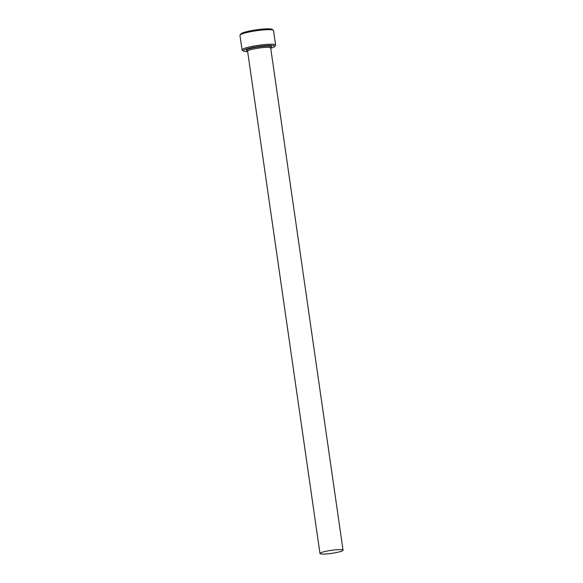 <?xml version="1.0" encoding="UTF-8"?>
<svg xmlns="http://www.w3.org/2000/svg" width="583" height="583" viewBox="0 0 583 583"><rect width="100%" height="100%" fill="white"/><g stroke="black" fill="none" stroke-linecap="round" stroke-linejoin="round"><path stroke-width="0.87" d="M270.723 48.258A15.894 2.077 171.8 0 0 274.615 46.545A15.894 2.077 171.8 0 0 274.061 45.787A15.894 2.077 171.8 0 0 255.543 46.961A15.894 2.077 171.8 0 0 243.424 51.042A15.894 2.077 171.8 0 0 243.898 51.253A15.894 2.077 171.8 0 0 247.644 51.581M243.424 51.042L242.236 50.167A16.958 2.215 -8.2 0 1 242.047 49.898A16.958 2.215 -8.2 0 1 256.258 45.642A16.958 2.215 -8.2 0 1 274.921 44.563A16.958 2.215 -8.2 0 1 275.613 45.066A16.958 2.215 -8.2 0 1 275.511 45.372L274.615 46.545M240.058 35.031L240.947 33.858A15.894 2.077 -8.2 0 1 255.201 29.995A15.894 2.077 -8.2 0 1 271.663 29.15A15.894 2.077 -8.2 0 1 272.144 29.369L273.325 30.236A16.958 2.215 171.8 0 0 272.822 30.01A16.958 2.215 171.8 0 0 255.259 30.906A16.958 2.215 171.8 0 0 240.058 35.031A16.958 2.215 171.8 0 0 239.948 35.344L242.047 49.898M275.613 45.066L273.514 30.505A16.958 2.215 171.8 0 0 273.325 30.236M320.453 553.85A11.66 1.523 171.8 0 0 333.279 553.114A11.66 1.523 171.8 0 0 343.052 550.184A11.66 1.523 171.8 0 0 342.571 549.842A11.66 1.523 171.8 0 0 329.738 550.578A11.66 1.523 171.8 0 0 319.972 553.507A11.66 1.523 171.8 0 0 320.453 553.85M319.972 553.507L247.593 51.224A11.66 1.523 -8.2 0 1 257.358 48.294A11.66 1.523 -8.2 0 1 270.191 47.558A11.66 1.523 -8.2 0 1 270.672 47.901L270.825 47.31L270.308 47.595M247.418 50.823A12.717 1.662 -8.2 0 1 246.915 50.706A12.717 1.662 -8.2 0 1 255.39 47.427A12.717 1.662 -8.2 0 1 271.044 46.334A12.717 1.662 -8.2 0 1 270.374 47.624M343.052 550.184L270.672 47.901M247.593 51.224L247.374 50.736"/></g></svg>
